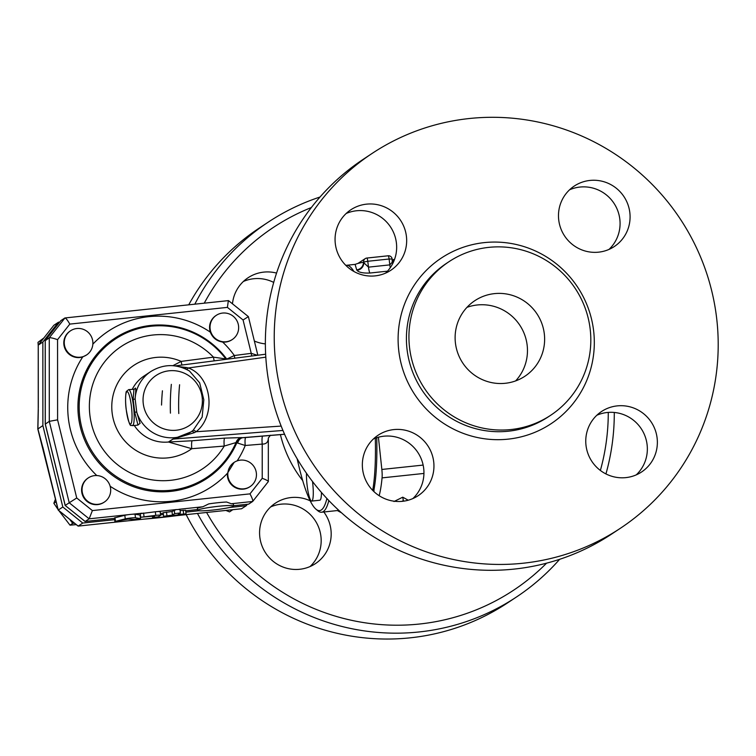 <?xml version="1.0" encoding="UTF-8"?>
<svg xmlns="http://www.w3.org/2000/svg" width="756" height="756" viewBox="0 0 756 756"><rect width="100%" height="100%" fill="white"/><g stroke="black" fill="none" stroke-linecap="round" stroke-linejoin="round"><path stroke-width="1.13" d="M515.62 380.911A45.322 44.509 56.5 0 0 527.14 345.086A45.322 44.509 56.5 0 0 466.972 307.352M544.301 333.746A45.322 44.509 -123.5 0 1 524.872 376.261A45.322 44.509 -123.5 0 1 462.748 363.003A45.322 44.509 -123.5 0 1 474.872 300.652A45.322 44.509 -123.5 0 1 544.301 333.746M636.268 474.862A36.26 35.608 56.5 0 0 641.249 428.728A36.26 35.608 56.5 0 0 596.843 415.242M608.996 249.423A36.26 35.608 56.5 0 0 619.816 219.155A36.26 35.608 56.5 0 0 569.561 189.803M385.579 273.124A36.26 35.608 56.5 0 0 393.224 231.761A36.26 35.608 56.5 0 0 356.52 210.763A36.26 35.608 56.5 0 0 346.144 213.504M412.861 498.573A36.26 35.608 56.5 0 0 417.832 452.428A36.26 35.608 56.5 0 0 373.426 438.952M620.222 528.378L611.358 534.237A224.806 220.743 -123.5 0 1 267 370.119A224.806 220.743 -123.5 0 1 363.334 159.242L372.198 153.374A224.806 220.743 -123.5 0 1 680.334 219.098A224.806 220.743 -123.5 0 1 620.222 528.378A224.806 220.743 -123.5 0 1 275.864 364.25A224.806 220.743 -123.5 0 1 372.198 153.374M409.601 348.034A92.1 90.436 -123.5 0 1 449.064 261.642A92.1 90.436 -123.5 0 1 575.307 288.565A92.1 90.436 -123.5 0 1 550.68 415.271A92.1 90.436 -123.5 0 1 409.601 348.034M433.689 461.68A36.26 35.608 -123.5 0 1 418.153 495.69A36.26 35.608 -123.5 0 1 362.606 469.221A36.26 35.608 -123.5 0 1 378.142 435.21A36.26 35.608 -123.5 0 1 433.689 461.68M375.203 275.874A36.26 35.608 -123.5 0 1 337.318 252.041A36.26 35.608 -123.5 0 1 350.878 209.762A36.26 35.608 -123.5 0 1 366.528 204.148A36.26 35.608 -123.5 0 1 404.413 227.972A36.26 35.608 -123.5 0 1 390.861 270.251A36.26 35.608 -123.5 0 1 375.203 275.874M558.741 220.072A36.26 35.608 -123.5 0 1 574.277 186.061A36.26 35.608 -123.5 0 1 629.824 212.53A36.26 35.608 -123.5 0 1 614.288 246.541A36.26 35.608 -123.5 0 1 558.741 220.072M617.217 405.887A36.26 35.608 -123.5 0 1 655.112 429.71A36.26 35.608 -123.5 0 1 641.551 471.999A36.26 35.608 -123.5 0 1 625.902 477.612A36.26 35.608 -123.5 0 1 588.017 453.78A36.26 35.608 -123.5 0 1 601.559 411.5A36.26 35.608 -123.5 0 1 617.217 405.887M306.492 473.313A17.227 2.901 -96.1 0 0 307.163 485.739A17.227 2.901 -96.1 0 0 311.689 501.077A17.227 2.901 -96.1 0 0 312.511 481.544M321.461 492.487A17.227 2.901 83.9 0 1 319.864 500.207L311.689 501.077M326.904 498.525A119.656 20.157 83.9 0 1 315.999 509.223A119.656 20.157 83.9 0 1 297.184 458.864M315.999 509.223L317.907 510.82A121.47 20.469 -96.1 0 0 321.574 512.228A121.47 20.469 -96.1 0 0 328.832 500.567M375.326 438.187A121.47 20.469 83.9 0 1 372.689 490.379M373.634 491.315A119.656 20.157 -96.1 0 0 376.753 437.696M374.031 489.302A19.032 3.204 83.9 0 1 373.908 491.57M178.785 413.541A217.548 213.627 -123.5 0 1 179.588 384.747M204.252 303.175A217.548 213.627 -123.5 0 1 311.33 207.55M608.278 412.407A217.548 213.627 -123.5 0 1 600.377 470.459M546.55 563.192A217.548 213.627 -123.5 0 1 206.615 512.473M323.823 511.992A36.26 35.608 -123.5 0 1 315.375 563.664A36.26 35.608 -123.5 0 1 265.677 553.052A36.26 35.608 -123.5 0 1 275.382 503.175A36.26 35.608 -123.5 0 1 291.041 497.552A36.26 35.608 -123.5 0 1 310.187 500.831M265.365 343.876A36.26 35.608 -123.5 0 1 254.366 341.041M232.47 303.817A36.26 35.608 -123.5 0 1 248.1 277.735A36.26 35.608 -123.5 0 1 276.554 273.086M197.467 513.447A224.806 220.743 56.5 0 0 516.32 597.098A224.806 220.743 56.5 0 0 559.638 559.317M605.943 473.927A224.806 220.743 56.5 0 0 614.288 412.464M320.015 197.023A224.806 220.743 56.5 0 0 268.295 222.103A224.806 220.743 56.5 0 0 194.821 304.177M171.347 384.369A224.806 220.743 56.5 0 0 170.431 413.135M161.548 405.055A224.806 220.743 -123.5 0 1 162.427 390.795M188.726 304.829A224.806 220.743 -123.5 0 1 259.431 227.962L268.295 222.103M516.32 597.098L507.456 602.967A224.806 220.743 -123.5 0 1 186.165 514.647M273.71 282.413A36.26 35.608 56.5 0 0 243.385 281.478M310.092 566.537A36.26 35.608 56.5 0 0 317.737 525.165A36.26 35.608 56.5 0 0 281.034 504.176A36.26 35.608 56.5 0 0 270.667 506.917M345.87 265.403A121.47 20.469 83.9 0 1 346.409 265.299L355.103 264.373L356.681 269.864A121.47 20.469 83.9 0 1 356.974 270.308A7.248 6.785 146.9 0 0 363.74 262.663A128.718 21.688 -96.1 0 0 363.419 262.19L358.004 263.4M356.974 270.308C358.684 272.368 362.974 273.285 369.854 273.039A7.248 1.219 83.9 0 1 368.493 267.142L363.74 262.663L363.664 262.03L367.785 261.274L389.113 259.015L389.822 264.874A7.248 1.219 -96.1 0 0 390.266 267.69M356.681 269.864A7.248 6.813 145.8 0 0 363.419 262.19L363.664 262.03A3.629 3.563 56.5 0 1 365.214 258.628L358.079 263.343M378.416 437.204L381.846 469.457A10.877 1.833 83.9 0 1 382.063 477.877A121.47 20.469 83.9 0 1 379.172 495.709M401.937 501.37L403.317 500.576L404.139 501.096M393.989 501.53L402.759 497.183L408.231 500.217M402.759 497.183L403.317 500.576M393.895 261.085L393.536 259.525L392.307 260.338M393.536 259.525L394.537 259.421M104.375 502.05L103.922 502.353A14.506 14.241 -123.5 0 1 84.039 498.109A14.506 14.241 -123.5 0 1 87.913 478.161L88.376 477.858A14.506 14.241 -123.5 0 1 109.922 485.513A14.506 14.241 -123.5 0 1 84.492 497.807A14.506 14.241 -123.5 0 1 88.376 477.858M250.132 486.58L249.678 486.883A14.506 14.241 -123.5 0 1 227.405 473.303L234.133 462.388A14.506 14.241 -123.5 0 1 254.961 468.285A14.506 14.241 -123.5 0 1 250.132 486.58A14.506 14.241 -123.5 0 1 227.915 475.996A14.506 14.241 -123.5 0 1 234.133 462.388M234.823 358.202A7.248 1.238 82.6 0 1 234.341 355.518L226.734 359.072L213.466 357.153L181.204 361.396L172.84 365.687M282.933 430.457L173.02 439.085A7.248 7.125 56.5 0 0 172.859 439.104L168.446 442.014L191.769 448.695L224.23 446.068L236.033 442.553L245.227 445.492A7.248 1.21 85.3 0 1 245.747 437.516L242.78 437.705A7.248 5.963 -88 0 0 237.705 443.129M392.959 262.493L392.166 259.648L392.222 262.238L389.822 264.874L368.493 267.142L367.785 261.274A3.629 0.614 -96.1 0 0 366.83 258.051A3.629 0.614 -96.1 0 0 366.783 258.07A3.629 3.563 56.5 0 0 365.214 258.628A3.629 3.629 0 0 1 366.83 258.051L388.159 255.783A3.629 0.614 83.9 0 1 389.113 259.015L392.09 259.015M393.687 261.567L392.477 261.245M393.139 262.757A7.248 6.785 -33.1 0 1 392.355 260.877M392.364 260.754A121.47 20.469 83.9 0 1 393.744 261.425M346.409 265.299A121.47 20.469 83.9 0 1 353.931 271.489M140.446 518.616L135.475 517.794A5.802 0.501 173.1 0 0 130.882 518.002A5.802 0.501 173.1 0 0 125.26 518.881L114.903 521.489L127.849 519.117L134.937 519.429L140.569 518.673L140.021 515.176M140.011 515.034L135.041 514.212A5.802 0.501 -6.9 0 0 132.366 514.241A5.802 0.501 173.1 0 0 128.407 514.666A5.802 0.501 -6.9 0 0 124.825 515.299L125.26 518.881M114.903 521.489L114.468 517.898L124.825 515.299M182.725 514.505L163.598 516.32L172.444 515.082L174.674 513.607L180.391 512.955L178.123 514.477L186.061 513.853L182.725 514.505M163.598 516.32L163.164 512.729L172.009 511.5L176.101 509.601L179.928 509.421M180.117 510.64L185.626 510.262L186.061 513.853M172.009 511.5L172.444 515.082M158.297 516.839L160.527 515.365A5.802 0.501 173.1 0 0 160.603 515.271A5.802 0.501 173.1 0 0 155.755 515.365L140.692 517.255L153.071 516.15L154.583 516.121L152.58 517.491L158.297 516.839M160.603 515.271L160.168 511.68A5.802 0.501 -6.9 0 0 157.248 511.604A5.802 0.501 173.1 0 0 155.33 511.774L140.257 513.674L140.692 517.255M226.072 341.75A14.506 14.241 -123.5 0 1 216.339 315.309A14.506 14.241 -123.5 0 1 236.212 319.552A14.506 14.241 -123.5 0 1 226.072 341.75M232.338 339.501L231.884 339.803A14.506 14.241 -123.5 0 1 222.642 342.052C216.689 341.107 212.587 337.809 210.329 332.149A14.506 14.241 -123.5 0 1 215.876 315.611L216.339 315.309M92.79 341.362A14.506 14.241 -123.5 0 1 65.753 349.074A14.506 14.241 -123.5 0 1 70.573 330.769A14.506 14.241 -123.5 0 1 92.79 341.362M86.581 354.97L82.754 356.898A14.506 14.241 -123.5 0 1 70.119 331.071L70.573 330.769M43.848 337.989L37.998 342.345L38.235 345.454M55.5 499.073L53.846 503.269L58.042 509.478M58.817 510.574L70.006 525.165L76.28 524.626M43.404 338.556L40.692 340.559L40.843 341.806M40.692 340.559L37.998 342.345M69.76 519.391L72.708 523.379L74.485 523.19M72.708 523.379L70.006 525.165M56.152 501.738L53.846 503.269M225.883 510.432L229.54 511.888L232.782 509.695M231.61 509.827L232.243 510.102M114.685 519.674L82.754 523.058L62.814 507.011L42.884 425.59L42.856 342.043L58.458 322.226L59.705 322.094M247.382 504.28L246.248 505.717L229.616 507.484M198.762 510.754L185.853 512.124M163.372 514.505L160.546 514.808M58.458 322.226L53.884 325.26L38.254 345.095L38.301 407.89M42.884 425.59L37.8 429.021L58.193 510.073L78.133 526.11L141.561 519.363M38.301 409.506L37.895 428.888L43.054 448.251M42.856 342.043L38.282 345.076L53.827 325.326M62.814 507.011L58.24 510.045L42.865 447.231M142.61 519.249A59.875 5.141 -6.9 0 0 177.244 515.583L178.076 515.488M246.248 505.717L241.542 508.76M82.754 523.058L78.18 526.091L58.24 510.045M181.922 365.035A7.248 1.238 82.5 0 1 181.204 361.396A50.765 49.849 56.5 0 0 112.143 412.937A50.765 49.849 56.5 0 0 191.769 448.695A7.248 1.21 85.4 0 1 192.222 440.757L168.607 441.995L173.02 439.085L194.349 432.659A7.248 2.032 55.1 0 0 191.618 431.459L193.092 430.362A7.248 1.956 -128.7 0 1 196.116 431.723C216.537 415.611 211.812 376.545 188.405 367.964A7.248 2.561 -67.9 0 1 186.373 369.306M137.677 425.127L140.068 423.388L136.76 412.247A36.26 35.608 56.5 0 0 190.843 431.988L172.859 439.104M214.203 360.867A7.248 1.238 82.5 0 1 213.466 357.153A73.455 72.132 -123.5 0 0 106.709 359.327A73.455 72.132 -123.5 0 0 119.665 466.329A73.455 72.132 -123.5 0 0 224.23 446.068A7.248 1.21 85.4 0 1 224.683 438.13L192.222 440.757M226.101 359.327A7.248 6.634 92.4 0 1 225.921 359.062A82.905 81.402 56.5 0 0 101.002 351.162A82.905 81.402 56.5 0 0 116.159 476.422A82.905 81.402 56.5 0 0 236.033 442.553A7.248 6.615 96.1 0 1 241.599 437.592L224.683 438.13M133.944 389.123L133.141 399.319L134.719 412.303A1.814 0.548 -13.8 0 1 136.76 412.247L135.116 398.648A36.26 35.608 56.5 0 1 150.831 371.508C163.579 363.825 176.469 363.674 189.501 371.035L199.669 382.857L203.808 399.782L202.154 417.085L193.092 430.362M191.807 431.326L191.608 431.459A36.26 35.608 56.5 0 1 190.843 431.988L191.807 431.326M194.349 432.659L196.116 431.723L281.166 426.091M226.838 359.232A7.248 6.643 92.5 0 1 226.734 359.072A83.888 82.376 -123.5 0 0 100.132 350.548A83.888 82.376 -123.5 0 0 115.498 477.508A83.888 82.376 -123.5 0 0 236.855 442.676A7.248 6.624 96.2 0 1 242.44 437.686L241.599 437.592M184.984 368.663A7.248 2.561 108.1 0 0 186.467 367.539L178.879 366.603M265.81 357.163L188.405 367.964L186.467 367.539M237.167 460.876A93.328 91.646 56.5 0 0 245.227 445.492L262.219 444.084A7.248 1.21 85.2 0 1 262.757 436.099L245.747 437.516M268.323 438.074L268.342 481.515C268.049 480.797 266.008 479.72 262.228 478.302L262.219 444.084C266.206 444.169 268.238 442.184 268.323 438.14A7.248 5.887 0.6 0 1 268.323 438.074L270.431 435.229M265.356 435.881L262.757 436.099M257.324 355.292L251.238 353.335A7.248 1.238 -97.4 0 0 251.72 356.019M284.549 434.227L242.44 437.686M262.228 478.302L249.981 493.866L92.383 510.583L76.725 497.987L57.598 419.835L57.56 339.661L69.817 324.097L227.414 307.38L243.073 319.977L248.384 316.622L257.834 355.225M133.141 399.319A1.814 0.832 -179.5 0 0 135.116 398.648C135.882 391.221 135.967 387.715 135.352 388.111L134.341 389.189M134.719 412.303L137.979 425.089L132.498 425.675A18.125 3.052 -96.1 0 0 133.623 407.323A18.125 3.052 -96.1 0 0 128.671 389.614L126.554 391.325C125.836 390.72 124.957 401.238 126.214 409.563C130.278 432.016 131.213 423.568 132.498 425.675M233.604 506L233.387 504.205A18.125 1.559 -6.9 0 0 231.327 503.742L226.583 502.012A18.125 1.559 173.1 0 0 208.722 503.902L202.891 506.756A18.125 1.559 -6.9 0 0 197.392 508.561L197.609 510.357A18.125 1.559 -6.9 0 1 197.836 510.064A18.125 1.559 -6.9 0 1 212.701 506.983A18.125 1.559 -6.9 0 1 231.544 505.537A18.125 1.559 -6.9 0 1 233.604 506A18.125 1.559 -6.9 0 1 215.8 509.724A18.125 1.559 -6.9 0 1 197.609 510.357M249.981 493.866C252.126 497.873 253.033 500.396 252.712 501.426L248.648 504.129L233.576 505.726M92.383 510.583L89.161 518.824L128.407 514.666M57.598 419.835L49.291 421.347L69.221 502.778L65.167 505.462L85.116 521.489L114.525 518.37L85.163 521.47L89.161 518.824L69.221 502.778L76.725 497.987M57.56 339.661C53.156 338.121 50.387 337.507 49.263 337.809L49.291 421.347L45.313 424.107M69.817 324.097C67.605 320.251 65.989 318.2 64.969 317.955L49.263 337.809L45.256 340.644M227.414 307.38L228.35 300.652M45.209 340.531L45.237 424.05L65.167 505.462L85.022 521.366M65.224 505.424L45.284 424.003L45.256 340.455L60.801 320.714M60.858 320.639L64.855 317.993M550.68 415.271L548.166 416.934A92.1 90.436 -123.5 0 1 407.087 349.697A92.1 90.436 -123.5 0 1 446.55 263.305L449.064 261.642M398.828 351.209A99.348 97.552 56.5 0 0 555.206 420.808A99.348 97.552 56.5 0 0 534.605 250.614A99.348 97.552 56.5 0 0 398.828 351.209M280.419 434.624A117.804 115.677 56.5 0 0 302.683 480.58M337.403 510.546A117.804 115.677 56.5 0 0 341.428 512.748M423.143 465.082L381.846 469.457M392.742 263.56A7.248 6.35 43.9 0 1 392.222 262.238M369.854 273.039L387.497 271.168M392.638 261.737A7.248 6.785 109.5 0 0 393.602 261.756M366.887 258.051L388.102 255.802A3.629 0.614 83.9 0 1 388.159 255.783A3.629 3.629 0 0 1 392.137 258.958L392.307 260.385M382.063 477.877L423.936 473.436M135.041 514.212L135.475 517.794M114.997 517.69L115.432 521.271M183.207 510.309L183.632 513.891M174.239 510.026L174.674 513.607M166.5 512.086L166.934 515.668M155.33 511.774L155.755 515.365M143.593 513.022L144.027 516.603M152.466 516.216L152.617 517.444M243.073 319.977L251.238 353.335L234.341 355.518A93.328 91.646 56.5 0 0 222.642 342.052M110.159 486.278A93.328 91.646 56.5 0 0 227.405 473.303M82.754 356.898A93.328 91.646 56.5 0 0 96.777 475.543M210.329 332.149A93.328 91.646 56.5 0 0 92.856 344.16M177.244 515.583L241.674 508.741M134.294 425.486A36.26 35.608 -123.5 0 0 168.446 442.014A7.248 7.125 -123.5 0 1 168.607 441.995M191.07 424.286A30.042 29.503 56.5 0 0 202.164 397.373A30.042 29.503 56.5 0 0 169.117 370.79A30.042 29.503 56.5 0 0 143.262 403.628A30.042 29.503 56.5 0 0 161.406 427.934A30.042 29.503 56.5 0 0 191.07 424.286M132.291 389.236A36.26 35.608 -123.5 0 1 144.188 375.902L150.831 371.508M126.857 391.693A16.32 2.75 83.9 0 1 131.383 406.133A16.32 2.75 83.9 0 1 130.76 423.974A16.32 2.75 83.9 0 1 126.233 409.535A16.32 2.75 83.9 0 1 126.857 391.693M231.327 503.742L252.646 501.483M132.366 514.241L142.166 513.201M157.248 511.604L176.101 509.601M178.86 509.308L202.891 506.756M197.514 509.553L185.692 510.81L197.514 509.563M160.395 513.504L163.22 513.201L160.385 513.494M321.574 512.228L338.849 510.394M355.103 264.373L358.023 263.381M140.134 515.091L140.569 518.673M180.391 512.955L179.956 509.374M152.429 516.225L152.58 517.491M37.8 429.002L38.263 408.344M177.84 515.526L141.778 519.353M78.133 526.11L142.081 519.325M177.669 515.545L241.608 508.76M38.235 345.152L38.254 408.684M265.195 435.9L264.458 435.957M175.137 365.913L265.639 354.214M264.411 435.966L284.568 434.284M134.36 389.264L128.671 389.614M64.969 317.955L228.435 300.614M228.52 300.633L248.384 316.622M268.304 481.61L252.712 501.426M248.592 504.148L233.576 505.745M45.228 340.483L60.83 320.667"/></g></svg>
